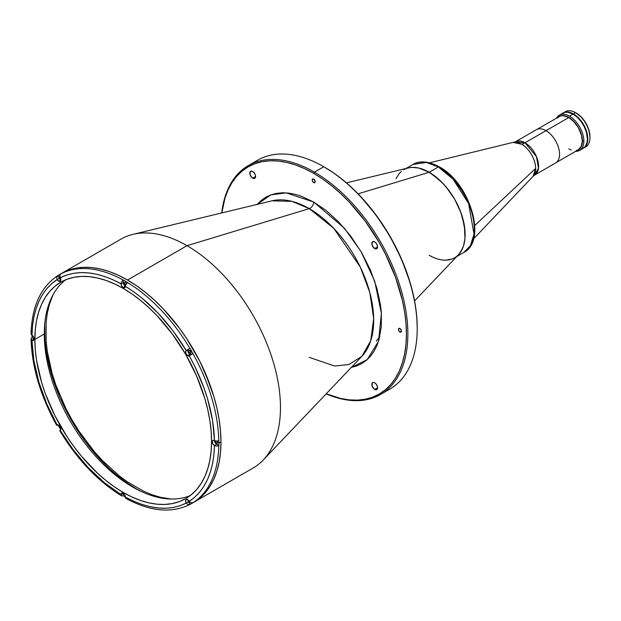 <?xml version="1.0" encoding="UTF-8"?>
<svg xmlns="http://www.w3.org/2000/svg" width="621" height="621" viewBox="0 0 621 621"><rect width="100%" height="100%" fill="white"/><g stroke="black" fill="none" stroke-linecap="round" stroke-linejoin="round"><path stroke-width="0.93" d="M53.134 294.595L49.23 304.942L47.258 313.473L46.125 322.369L46.125 340.999L47.258 351.199L52.063 373.268L55.789 384.88L65.842 408.408L72.059 419.959L78.952 431.121L94.307 451.591L102.496 460.619L119.209 475.81L127.476 481.896L143.614 491.219L151.881 494.681L160.249 497.235L171.163 499.036M473.544 238.891L533.09 176.286A19.763 11.411 -120 0 0 535.659 168.438L474.786 225.47L535.659 168.438C535.473 156.383 525.77 145.943 521.687 144.235A20.33 11.737 120 0 0 525.009 142.76L536.443 156.593L538.492 168.136L534.611 175.091L533.09 176.286L535.659 168.438A19.763 11.411 -120 0 0 521.687 144.235A19.763 11.411 -120 0 0 513.606 142.535L521.687 144.235A20.33 11.737 -60 0 0 525.009 142.76A19.212 11.093 60 0 1 537.561 159.698A19.212 11.093 60 0 1 534.611 175.091L555.57 162.989A19.212 11.093 -120 0 0 558.52 147.596A19.212 11.093 -120 0 0 545.968 130.666L525.009 142.76L545.968 130.666A19.212 11.093 -120 0 0 536.358 129.711L515.399 141.813L525.009 142.76A19.212 11.093 60 0 0 515.399 141.813L429.608 162.803M557.417 118.083L559.179 116.601L561.345 115.816L563.767 115.762L568.758 117.548L545.999 130.682L568.758 117.548L573.742 121.522L576.172 124.379L578.337 127.662L581.357 134.71L582.304 141.014L581.357 146.222L578.337 149.785L576.172 150.569M569.473 116.174A20.33 11.737 -120 0 0 556.501 118.145A20.33 11.737 60 0 1 559.311 115.172A20.33 11.737 60 0 1 569.473 116.174A20.33 11.737 60 0 1 583.856 141.076A20.33 11.737 -120 0 0 569.473 116.174L573.074 114.101L569.473 116.174M582.413 141.076L583.856 141.076A20.33 11.737 60 0 1 579.641 150.383A20.33 11.737 60 0 1 575.659 151.33A20.33 11.737 -120 0 0 583.856 141.076L582.413 141.076A19.313 11.155 60 0 1 577.126 150.484L579.315 149.288L580.806 147.581L582.351 142.582L581.83 136.162L578.415 127.615L572.725 120.389L567.415 116.725L562.315 115.568L560.095 116.003L557.968 117.299A19.313 11.155 60 0 1 573.183 120.823A19.313 11.155 60 0 1 582.413 141.076M579.641 150.383L583.235 148.31A20.33 11.737 -120 0 0 586.356 132.017A20.33 11.737 -120 0 0 573.074 114.101L577.243 117.229L581.054 121.514L584.182 126.583L586.356 132.017L587.45 139.003L586.829 143.467L585.021 146.828L582.188 148.799M561.958 113.752L565.087 112.285L567.571 112.191L573.074 114.101A20.33 11.737 -120 0 0 562.905 113.092L559.311 115.172M571.227 150.003L568.758 148.838M583.585 148.109A20.33 11.737 60 0 1 583.406 148.209L586.1 145.648L587.52 141.883L587.722 137.132L586.698 131.815L584.532 126.389L581.403 121.312L577.592 117.027L573.416 113.899L575.574 112.657L573.416 113.899A20.33 11.737 60 0 1 586.698 131.815A20.33 11.737 60 0 1 583.585 148.109L585.743 146.867A20.33 11.737 -120 0 0 588.855 130.573A20.33 11.737 -120 0 0 575.574 112.657L581.52 117.291L585.952 123.269L588.91 130.092L589.95 136.729A19.313 11.155 -120 0 0 576.296 113.069L575.574 112.657A20.33 11.737 60 0 1 589.95 137.559A20.33 11.737 60 0 1 584.602 147.387M573.416 113.899L567.912 111.99L565.428 112.091L563.076 112.999A20.33 11.737 60 0 1 563.255 112.898A20.33 11.737 60 0 1 573.416 113.899M564.388 112.37A20.33 11.737 60 0 1 575.574 112.657A20.33 11.737 -120 0 0 565.405 111.648L563.255 112.898M405.917 168.516L412.926 164.472C416.753 161.895 425.649 159.434 439.358 166.886A2.034 1.172 120 0 0 438.341 166.987L429.181 172.273L438.341 166.987L453.097 179.166L468.599 203.572L474.017 234.101L470.446 245.683L463.755 252.506A50.829 29.342 -120 0 0 471.541 211.777A50.829 29.342 -120 0 0 438.341 166.987A50.829 29.342 -120 0 0 412.926 164.472L426.355 162.446L438.341 166.987A2.034 1.172 -60 0 1 439.358 166.886A2.034 1.172 -60 0 1 439.777 167.817M403.766 169.758A50.829 29.342 60 0 1 429.181 172.273A50.829 29.342 60 0 1 462.389 217.063A50.829 29.342 60 0 1 454.595 257.793A50.829 29.342 60 0 1 429.181 255.278L432.705 257.11L429.181 255.278M395.973 178.724L399.295 173.469L401.399 171.404L399.295 173.469L395.973 178.724M414.572 300.898L458.5 254.703A50.829 29.342 -120 0 0 461.108 213.15A50.829 29.342 -120 0 0 429.181 172.273L418.748 168.035L412.235 167.391L408.37 167.926L412.235 167.391L418.748 168.035L425.657 170.441L432.705 174.509L442.936 183.374L449.146 190.794L454.595 199.1L459.066 207.973L462.389 217.063L464.95 230.36L464.95 238.495L463.577 245.683L460.875 251.637L458.484 254.726L462.389 248.827L463.577 245.683L464.95 238.495L464.43 226.028L460.875 212.514L454.595 199.1L446.126 186.96L439.614 180.082L429.181 172.273L358.084 193.83L429.181 172.273A50.829 29.342 -120 0 0 408.393 167.918L346.433 182.869M451.979 259.019L446.126 260.16L442.936 260.059L446.126 260.16L451.979 259.019M474.281 227.581L473.707 219.997L471.859 211.513L468.653 202.531M464.174 193.573L458.655 185.213M452.476 177.948L446.057 172.11M309.274 357.385L334.657 366.025L348.839 364.543L361.826 356.361L370.714 340.813L373.671 318.526L369.821 292.576L360.289 267.038L333.741 228.326L309.274 208.625A5.084 2.934 120 0 0 313.698 202.035L344.259 228.062L360.925 251.365L374.688 281.158L381.395 313.31L378.531 341.224L367.213 359.629L351.261 367.469M417.211 328.594L417.211 327.764A131.14 75.715 -120 0 0 324.48 167.15L323.766 166.739A132.157 76.298 60 0 1 323.766 166.739A132.157 76.298 60 0 1 417.211 328.594A132.157 76.298 60 0 1 384.997 391.502A132.157 76.298 -120 0 0 389.841 389.088A132.157 76.298 -120 0 0 410.093 283.192A132.157 76.298 -120 0 0 323.758 166.739L314.42 172.133A132.157 76.298 60 0 1 400.755 288.586A132.157 76.298 60 0 1 380.494 394.482A132.157 76.298 60 0 1 326.157 393.861A132.157 76.298 -120 0 0 407.679 327.088A132.157 76.298 -120 0 0 314.42 172.133L313.698 173.375A131.14 75.715 60 0 1 406.212 326.607A131.14 75.715 60 0 1 326.235 393.776L340.618 398.457L349.181 399.862L357.409 400.118L365.218 399.225L372.522 397.184L379.268 394.017L385.377 389.763L390.795 384.453L395.476 378.142L399.365 370.884L402.431 362.765L404.644 353.846L405.979 344.22L406.429 333.989L405.979 323.231L404.644 312.068L402.431 300.595L395.476 277.191L385.377 253.904L379.268 242.594L365.218 221.161L349.181 202.011L340.618 193.527L331.785 185.881L322.788 179.135L313.698 173.375L314.42 172.133A132.157 76.298 -120 0 0 221.713 212.949A132.157 76.298 60 0 1 248.338 165.582A132.157 76.298 60 0 1 314.42 172.133L323.758 166.739A132.157 76.298 -120 0 0 257.684 160.187L248.338 165.582M253.174 163.176A132.157 76.298 60 0 1 323.758 166.739L324.123 166.948A131.14 75.715 -120 0 1 324.48 167.15L333.57 172.91L342.575 179.655L351.401 187.301L359.963 195.786L376 214.936L390.05 236.368L401.585 259.252L410.147 282.71L413.213 294.37L415.426 305.842L416.761 317.005L417.211 327.764M374.696 389.414A4.068 2.344 60 0 1 372.033 385.835A4.068 2.344 60 0 1 372.662 382.575A4.068 2.344 60 0 1 374.696 382.777L373.594 382.389L372.305 382.87L372.033 385.835L374.129 389.025L376.287 389.778L377.087 389.32L377.568 387.752L374.696 389.414L377.568 387.752L377.351 386.355L376.287 384.259L374.696 382.777A4.068 2.344 60 0 1 377.351 386.355A4.068 2.344 60 0 1 376.722 389.615A4.068 2.344 60 0 1 374.696 389.414M252.7 178.126A4.068 2.344 60 0 1 250.046 174.54A4.068 2.344 60 0 1 250.667 171.28A4.068 2.344 60 0 1 252.7 171.481L251.606 171.101L250.31 171.582L250.046 174.54L252.142 177.738L254.3 178.483L255.363 177.606L255.58 176.465L252.7 178.126L255.58 176.465L255.363 175.068L254.3 172.964L252.7 171.481A4.068 2.344 60 0 1 255.363 175.068A4.068 2.344 60 0 1 254.734 178.328A4.068 2.344 60 0 1 252.7 178.126M374.696 248.555A4.068 2.344 60 0 1 372.033 244.969A4.068 2.344 60 0 1 372.662 241.709A4.068 2.344 60 0 1 374.696 241.911L372.662 241.709L371.87 244.255L373.594 247.663L376.287 248.92L377.087 248.462L377.568 246.894L374.696 248.555L377.568 246.894L377.514 246.211L376.287 243.393L374.696 241.911A4.068 2.344 60 0 1 377.351 245.497A4.068 2.344 60 0 1 376.722 248.757A4.068 2.344 60 0 1 374.696 248.555M399.955 331.994A2.135 1.234 60 0 1 398.566 330.116A2.135 1.234 60 0 1 398.892 328.4A2.135 1.234 60 0 1 399.955 328.509L398.705 328.556L398.566 330.116L399.66 331.793L400.793 332.181L401.469 331.125L399.955 331.994L401.469 331.125L401.352 330.388L399.955 328.509A2.135 1.234 60 0 1 401.352 330.388A2.135 1.234 60 0 1 401.026 332.103A2.135 1.234 60 0 1 399.955 331.994M313.698 182.59A2.135 1.234 60 0 1 312.301 180.711A2.135 1.234 60 0 1 312.627 178.995A2.135 1.234 60 0 1 313.698 179.104L312.441 179.151L312.301 180.711L313.403 182.388L314.536 182.776L315.204 181.72L313.698 182.59L315.204 181.72L315.095 180.983L313.698 179.104A2.135 1.234 60 0 1 315.095 180.983A2.135 1.234 60 0 1 314.762 182.69A2.135 1.234 60 0 1 313.698 182.59M31.943 332.755L31.05 333.997L31.943 335.247C32.812 308.722 41.211 290.147 57.148 279.528L56.705 277.3L57.854 275.6A132.157 76.298 60 0 1 59.36 274.692A132.157 76.298 60 0 1 60.905 273.838L60.835 273.884A132.157 76.298 60 0 1 123.206 280.063A132.157 76.298 -120 0 0 60.835 273.884L59.756 275.538L60.198 277.773C77.361 269.273 97.644 271.284 121.048 283.797L121.685 281.67L123.284 280.017A132.157 76.298 60 0 1 127.592 282.508L126.001 284.162L125.364 286.289C148.768 300.805 169.052 322.214 186.215 350.523L189.902 348.397A132.157 76.298 -120 0 0 127.522 282.555A132.157 76.298 60 0 1 189.902 348.397L189.972 348.358A132.157 76.298 60 0 1 193.022 353.644L192.952 353.683A132.157 76.298 60 0 1 218.786 440.631A132.157 76.298 -120 0 0 192.952 353.683L189.265 355.81C205.209 384.826 213.608 413.105 214.478 440.631L212.561 420.394L207.554 398.783L203.929 387.799L194.715 366.18L189.265 355.81L187.395 355.468L185.858 353.396L185.811 350.912L188.411 349.258A3.051 1.762 -120 0 0 187.946 351.703A3.051 1.762 -120 0 0 189.941 354.389L187.713 355.678A3.051 1.762 60 0 1 185.718 352.992A3.051 1.762 60 0 1 186.184 350.547L173.15 331.016L158.145 313.209L141.937 298.064L133.639 291.723L125.364 286.289L123.206 287.585A3.051 1.762 60 0 1 121.048 283.851L112.774 279.683L104.483 276.446L96.278 274.156L88.275 272.867L80.575 272.603L73.27 273.349L66.455 275.095L60.198 277.773L60.703 280.808L59.903 281.468L58.708 281.197L60.866 279.955L58.708 281.197A3.051 1.762 60 0 1 57.179 279.59L51.706 283.611L46.792 288.641L42.484 294.587L38.867 301.395L35.979 308.971L33.86 317.222L32.517 326.017L31.989 335.27A3.051 1.762 60 0 1 33.984 337.956A3.051 1.762 60 0 1 33.518 340.401A3.051 1.762 60 0 1 31.989 340.254L31.05 338.981C31.912 367.112 40.45 395.88 56.666 425.323L57.148 425.043C41.211 396.027 32.812 367.756 31.943 340.23L31.05 338.981L32.013 337.692A132.157 76.298 60 0 1 31.989 335.27L33.518 336.885L34.147 339.012L33.518 340.401L31.943 340.23L33.86 360.467L38.867 382.07L46.792 403.968L57.148 425.043L58.708 425.175L60.501 427.318L60.827 429.375L60.198 430.33L73.27 449.837L88.275 467.644L104.483 482.789L121.048 494.564L121.685 493.113L123.633 493.555L124.736 494.875L125.364 497.056L133.639 501.17L141.937 504.407L150.135 506.697L158.145 507.986L165.846 508.257L173.15 507.504L179.966 505.758L186.215 503.088L185.555 500.899L186.184 499.501L187.713 499.657L189.265 501.326L194.715 497.242L199.628 492.212L203.929 486.266L207.554 479.459L210.441 471.882L212.561 463.639L213.903 454.836L214.478 445.606L212.902 443.976L212.312 441.384L213.228 440.328L216.628 441.143L218.864 440.584A132.157 76.298 60 0 1 218.887 443.091L220.967 441.888L218.887 443.091A132.157 76.298 60 0 1 218.864 445.567L218.786 445.606A132.157 76.298 60 0 1 192.952 502.723L193.022 502.676A132.157 76.298 60 0 1 191.516 503.592L193.597 502.389A132.157 76.298 -120 0 0 220.967 441.888L220.517 452.204L219.174 461.9L216.946 470.889L213.857 479.078L209.937 486.383L205.217 492.748L199.76 498.096L193.597 502.389L253.089 468.04A132.157 76.298 -120 0 0 273.349 362.144A132.157 76.298 -120 0 0 187.014 245.683L127.522 280.032A132.157 76.298 60 0 1 213.857 396.485A132.157 76.298 60 0 1 193.597 502.389L199.76 498.096L205.217 492.748L209.937 486.383L213.857 479.078L216.946 470.889L219.174 461.9L220.517 452.204L220.967 441.888L220.517 431.052L219.174 419.804L216.946 408.245L213.857 396.485L209.937 384.655L199.76 361.189L186.805 338.755L179.438 328.191L163.284 308.893L154.645 300.339L145.756 292.631L136.682 285.839L127.522 280.032L187.014 245.683A132.157 76.298 60 0 1 270.026 351.975A132.157 76.298 60 0 1 263.25 460.006L361.826 356.361A91.101 52.599 -120 0 0 366.499 281.887A91.101 52.599 -120 0 0 309.274 208.625L187.014 245.683L309.274 208.625A91.101 52.599 -120 0 0 272.021 200.816L291.901 201.351L309.274 208.625A5.084 2.934 -60 0 0 313.698 202.035L301.34 196.205L295.014 194.272L288.703 193.108L282.508 192.782L276.539 193.356L270.896 194.854L265.679 197.276L260.975 200.583L256.853 204.72M272.021 200.816L132.972 234.358A132.157 76.298 60 0 1 187.014 245.683A132.157 76.298 -120 0 0 120.94 239.139L61.448 273.488A132.157 76.298 60 0 1 127.522 280.032L118.363 275.266L109.288 271.579L100.392 269.017L91.761 267.597L83.47 267.34L75.607 268.241L68.24 270.298L61.448 273.488L68.24 270.298L75.607 268.241L83.47 267.34L91.761 267.597L100.392 269.017L109.288 271.579L118.363 275.266L127.522 280.032L136.682 285.839L145.756 292.631L154.645 300.339L163.284 308.893L179.438 328.191L186.805 338.755L199.76 361.189L205.217 372.848L213.857 396.485L216.946 408.245L219.174 419.804L220.517 431.052L220.967 441.888A132.157 76.298 -120 0 0 163.284 308.893A132.157 76.298 -120 0 0 61.448 273.488L59.36 274.692M257.117 204.41L270.903 194.854L286.203 192.875L313.698 202.035L326.056 210.472L338.693 221.969L350.857 236.267L361.717 252.724L370.543 270.352L376.838 288.043L380.479 304.732L381.333 312.456L381.333 326.545L378.989 339.726L376.838 345.773L374.021 351.292L370.543 356.175L366.421 360.32L361.717 363.627L356.501 366.041L350.857 367.539M221.821 212.925L224.965 198.138L228.031 190.01L231.92 182.76L236.593 176.449L242.019 171.14L248.128 166.878L254.874 163.719L262.178 161.677L269.988 160.785L278.216 161.041L286.778 162.446L295.604 164.992L304.608 168.64L313.698 173.375A131.14 75.715 60 0 0 221.821 212.925M136.146 488.704A129.51 74.776 -120 0 0 141.433 491.576L136.146 488.704A129.51 74.776 -120 0 1 44.72 324.069L45.007 340.704L46.327 351.734L51.543 374.579L60.004 397.743L71.392 420.347L85.271 441.508L101.099 460.417L109.568 468.801L118.285 476.354L127.173 483.014L136.146 488.704M565.902 112.176A20.229 11.683 60 0 1 580.317 120.272A20.229 11.683 60 0 1 587.575 138.84L587.722 138.762A20.229 11.683 -120 0 0 579.742 119.333A20.229 11.683 -120 0 0 564.706 112.37M585.168 146.626L587.303 141.906L587.513 137.187L585.89 130.084L583.391 124.743L580.014 119.907L574.673 114.955L569.123 112.378L565.327 112.261M584.757 147.115A20.229 11.683 -120 0 0 587.722 138.762L587.575 138.84A20.229 11.683 60 0 1 585.533 146.176M217.35 441.096A1.677 0.97 60 0 1 217.497 443.254A1.677 0.97 60 0 1 216.659 443.177L217.839 442.494L217.319 441.05M189.941 353.271L191.128 352.588L189.941 350.531A1.677 0.97 60 0 1 191.035 352.006A1.677 0.97 60 0 1 190.779 353.349A1.677 0.97 60 0 1 189.941 353.271L190.779 353.349L191.128 352.588L189.941 353.271A1.677 0.97 60 0 1 188.846 351.789A1.677 0.97 60 0 1 189.102 350.446L188.846 351.789L189.941 353.271M125.527 285.241L125.364 286.343A3.051 1.762 60 0 1 124.736 287.74A3.051 1.762 60 0 1 123.206 287.585L125.364 286.343L124.736 287.74L123.206 287.585L121.685 285.978L121.048 283.797L121.685 281.67L123.284 280.017A132.157 76.298 60 0 1 127.592 282.508L125.527 285.241A1.677 0.97 60 0 1 125.434 285.179L125.667 285.287M126.42 283.618L125.434 282.439A1.677 0.97 60 0 1 126.397 283.564M60.749 429.662A132.157 76.298 60 0 1 58.001 424.904A132.157 76.298 60 0 0 60.749 429.662M191.516 503.592A132.157 76.298 60 0 1 189.972 504.438L187.93 504.586L186.215 503.088C169.052 511.58 148.768 509.569 125.364 497.056L125.364 497.002A132.157 76.298 60 0 1 123.284 495.768L123.284 493.307L123.206 495.814L121.685 495.962L121.048 494.564L123.206 493.268L121.048 494.51A3.051 1.762 60 0 1 121.685 493.113A3.051 1.762 60 0 1 124.037 493.936A3.051 1.762 60 0 1 125.364 497.002A132.157 76.298 60 0 1 123.284 495.768L121.685 495.962L121.048 494.564C97.644 480.056 77.361 458.64 60.198 430.33L60.229 430.306A3.051 1.762 60 0 0 60.229 426.79A3.051 1.762 60 0 0 57.179 425.028L56.728 425.284M125.434 286.304L123.447 283.611L123.284 280.017L123.284 282.563L121.048 283.851L123.284 282.563A3.051 1.762 -120 0 0 125.364 286.258M31.283 333.322L31.05 333.997C31.811 306.541 40.699 287.112 57.714 275.685L57.854 275.6A132.157 76.298 60 0 1 60.905 273.838L59.756 275.538L60.229 277.828A3.051 1.762 60 0 1 60.229 281.352A3.051 1.762 60 0 1 58.708 281.197L57.179 279.59L59.414 278.301A3.051 1.762 -120 0 0 60.866 279.869M34.869 339.423A124.937 72.129 60 0 1 60.742 282.229A124.937 72.129 60 0 1 157.02 315.701A124.937 72.129 60 0 1 211.551 441.43A124.937 72.129 60 0 1 185.679 498.624A124.937 72.129 60 0 1 89.401 465.152A124.937 72.129 60 0 1 34.869 339.423L44.285 333.989L34.869 339.423L35.288 329.666L36.561 320.498L38.673 312.006L41.591 304.267L45.294 297.358L49.758 291.342L54.92 286.281L60.742 282.229L67.161 279.217L74.124 277.269L81.561 276.415L89.401 276.663L97.567 278.006L105.974 280.428L114.551 283.906L123.206 288.416L131.869 293.904L140.447 300.323L148.854 307.612L157.02 315.701L172.289 333.943L185.679 354.358L196.663 376.163L204.829 398.511L207.748 409.627L209.851 420.549L211.124 431.191L211.551 441.43L211.124 451.188L209.851 460.355L207.748 468.847L204.829 476.586L201.119 483.495L196.663 489.511L191.501 494.572L185.679 498.624L179.252 501.636L172.289 503.584L164.852 504.438L157.02 504.19L148.854 502.855L140.447 500.425L131.869 496.947L123.206 492.437L114.551 486.949L105.974 480.53L97.567 473.241L81.561 456.35L74.124 446.91L67.161 436.928L54.92 415.713L45.294 393.535L41.591 382.342L36.561 360.304L35.288 349.67L34.869 339.423M65.624 279.815A124.937 72.129 -120 0 0 44.285 333.989A124.937 72.129 -120 0 0 95.766 456.412A124.937 72.129 -120 0 0 190.205 495.597M57.784 424.679L57.388 424.904M31.989 340.254L34.147 339.012L31.989 340.254M189.234 355.825L189.234 355.825A3.051 1.762 60 0 1 187.713 355.678L189.941 354.389A3.051 1.762 -120 0 0 191.462 354.544L189.312 353.923L187.845 351.3L188.039 349.631L189.972 348.358A132.157 76.298 60 0 1 193.022 353.644L189.234 355.825M190.771 354.94L190.189 355.274M214.501 440.646A3.051 1.762 -120 0 0 216.659 444.294L214.431 445.583A3.051 1.762 60 0 1 212.436 442.897A3.051 1.762 60 0 1 212.902 440.452A3.051 1.762 60 0 1 214.431 440.6L216.628 441.143L218.864 440.584A132.157 76.298 60 0 1 218.887 443.091A132.157 76.298 60 0 1 218.864 445.567L216.636 446.126L214.478 445.606C213.608 472.139 205.209 490.706 189.265 501.326L190.981 502.824L192.952 502.723A132.157 76.298 -120 0 0 218.786 445.606L216.636 446.126L214.431 445.583L216.659 444.294L218.864 445.567L215.829 443.627L214.501 440.561M187.783 499.703A3.051 1.762 -120 0 0 188.411 501.745L186.184 503.026A3.051 1.762 60 0 1 186.184 499.501A3.051 1.762 60 0 1 189.234 501.263L190.981 502.824L193.022 502.676A132.157 76.298 60 0 1 189.972 504.438L189.832 504.524C171.427 513.544 150.158 511.525 126.016 498.461M126.692 498.593L125.729 498.228L125.364 497.056L126.001 498.453L127.522 498.306M59.771 425.975L60.703 427.59M31.283 339.656L31.104 338.639L32.013 337.692L34.147 338.926L32.013 337.692A132.157 76.298 60 0 1 31.989 335.27L31.05 333.997M33.053 336.07L33.984 337.684M60.936 279.908L57.854 275.6L59.414 278.301L57.179 279.59L56.705 277.3L57.784 275.646M59.771 276.485L60.703 278.627M125.434 282.439L124.596 282.353L124.254 283.122L125.434 285.179A1.677 0.97 60 0 1 124.34 283.704A1.677 0.97 60 0 1 124.596 282.353A1.677 0.97 60 0 1 125.434 282.439M186.215 350.523L186.968 350.097L186.215 350.523M192.852 353.745L192.308 354.055L192.852 353.745M189.941 350.531L189.102 350.446A1.677 0.97 60 0 1 189.941 350.531M215.495 440.863L216.659 443.177L217.497 443.254L217.839 442.494L216.659 443.177A1.677 0.97 60 0 1 215.471 441.011M189.902 504.485L187.93 504.586L186.184 503.026L188.411 501.745L189.972 504.438L187.783 499.618M188.776 500.456L189.941 502.234A1.677 0.97 60 0 1 188.815 500.642M59.717 430.609C77.105 459.377 97.753 481.159 121.669 495.954L121.219 495.426M124.278 494.068L125.209 495.682M60.563 427.465A1.677 0.97 60 0 1 59.81 426.161M33.845 337.56A1.677 0.97 60 0 1 33.092 336.256M60.563 278.503A1.677 0.97 60 0 1 59.763 276.555M125.062 495.558A1.677 0.97 60 0 1 124.309 494.254M578.337 149.785L556.245 162.539M559.179 116.601L537.087 129.354M575.574 112.657L576.296 113.069M589.95 137.559L589.95 136.729M439.358 166.886C469.802 182.83 487.64 240.715 463.755 252.506L456.745 256.551M379.78 336.683L376.31 341.123M323.766 166.739L324.48 167.15M389.841 389.088L380.494 394.482"/></g></svg>
